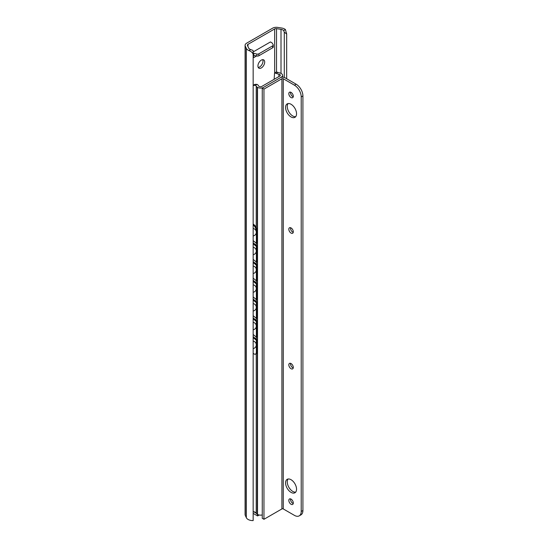 <?xml version="1.0" encoding="UTF-8"?>
<svg xmlns="http://www.w3.org/2000/svg" width="548" height="548" viewBox="0 0 548 548"><rect width="100%" height="100%" fill="white"/><g stroke="black" fill="none" stroke-linecap="round" stroke-linejoin="round"><path stroke-width="0.82" d="M281.008 29.352A4.405 2.541 180 0 1 283.686 30.544L285.419 29.544A6.802 3.925 0 0 0 281.631 28.017L277.624 27.4A5.172 2.987 0 0 0 272.623 28.174L246.607 43.196A5.172 2.987 0 0 0 245.086 45.306A5.172 2.987 0 0 0 245.264 46.08L246.34 48.395A6.802 3.925 0 0 0 248.984 50.58L250.71 49.58A4.405 2.541 180 0 1 248.655 48.039L247.449 45.443A1.918 1.103 180 0 1 247.381 45.162A1.918 1.103 180 0 1 247.943 44.374L274.671 28.948A1.918 1.103 180 0 1 276.521 28.66L281.008 29.352L281.008 73.384M285.419 29.544L286.666 33.942L284.275 32.236L283.686 30.544M250.71 49.58L253.066 50.423L253.155 54.43C252.717 52.813 251.327 51.533 248.984 50.58M286.666 33.942L286.666 78.741M253.155 55.992L254.114 55.444M262.698 59.67A4.788 2.767 -60 0 1 262.999 61.102A4.788 2.767 -60 0 1 258.218 67.431M256.601 55.965L254.382 57.245A1.918 1.103 -60 0 1 253.423 57.341A1.918 1.103 -60 0 1 253.155 57.054M253.142 53.067L256.841 54.06A1.918 1.103 0 0 0 258.855 53.8L272.705 45.806A1.918 1.103 0 0 0 273.267 45.018A1.918 1.103 0 0 0 273.151 44.641L272.02 42.847L270.452 41.943L253.114 51.95M257.923 65.993A4.788 2.767 -60 0 1 260.012 61.171A4.788 2.767 -60 0 1 263.704 59.89A4.788 2.767 -60 0 1 264.691 62.082A4.788 2.767 -60 0 1 262.602 66.904A4.788 2.767 -60 0 1 258.909 68.185A4.788 2.767 -60 0 1 257.923 65.993M253.155 55.033L253.731 55.362L253.731 53.403M258.855 53.8L258.855 55.759A1.918 1.103 180 0 1 256.841 56.012L253.731 55.362M258.855 55.759L272.705 47.758A1.918 1.103 180 0 0 273.267 46.977L273.267 45.018M253.573 511.661L256.176 513.161M253.155 513.38L257.581 515.935L259.183 515.004M257.581 514.449L257.581 515.935M245.264 46.08L245.264 515.38A5.172 2.987 180 0 1 245.086 514.606L245.086 45.306M245.264 515.38L246.34 517.689A6.802 3.925 0 0 0 253.155 520.6L253.155 54.43M284.275 32.236L284.275 77.453M253.155 334.472L256.361 337.13L256.361 321.484L253.155 318.826M253.155 317.861L257.149 321.169L257.149 336.815L256.361 337.13M253.155 240.613L256.361 243.271L256.361 231.537A4.788 2.233 -111.9 0 0 253.628 225.358L253.155 224.968M253.155 224.002L254.409 225.043A4.788 2.233 68.1 0 1 257.149 231.222L257.149 242.956L256.361 243.271M253.155 259.382L256.361 262.04L256.361 246.401L253.155 243.737M253.155 278.158L256.361 280.816L256.361 265.17L253.155 262.513M253.155 296.927L256.361 299.585L256.361 283.946L253.155 281.282M253.155 315.696L256.361 318.361L256.361 302.715L253.155 300.057M253.155 337.602L256.361 340.26L256.361 351.994A4.788 2.233 -111.9 0 1 255.409 354.166A4.788 2.233 -111.9 0 1 253.628 353.631L253.155 353.241M253.155 242.771L257.149 246.086L257.149 261.725L256.361 262.04M257.149 246.086L256.361 246.401M253.155 261.547L257.149 264.855L257.149 280.501L256.361 280.816M257.149 264.855L256.361 265.17M253.155 280.316L257.149 283.624L257.149 299.27L256.361 299.585M257.149 283.624L256.361 283.946M253.155 299.085L257.149 302.4L257.149 318.046L256.361 318.361M257.149 302.4L256.361 302.715M257.149 321.169L256.361 321.484M255.409 354.166L256.197 353.85A4.788 2.233 68.1 0 0 257.149 351.672L257.149 339.945L256.361 340.26M253.155 336.63L257.149 339.945M276.445 71.918L274.569 72.994L276.206 73.35A6.802 3.925 0 0 0 278.932 74.206A1.918 1.103 180 0 1 280.343 75.275A1.918 1.103 180 0 1 279.781 76.056L261.8 86.433A1.918 1.103 180 0 1 258.601 85.947A6.802 3.925 0 0 0 257.115 84.371L254.916 84.344L253.155 85.358L255.416 85.351A4.405 2.541 180 0 1 256.238 86.214A4.309 2.487 0 0 0 257.3 87.221L257.512 87.344A4.309 2.487 0 0 0 263.609 87.344L281.357 77.097A4.309 2.487 0 0 0 282.617 75.343A4.309 2.487 0 0 0 281.357 73.583L281.145 73.459A4.309 2.487 0 0 0 279.398 72.843A4.405 2.541 180 0 1 277.905 72.37L276.35 72.041M274.569 72.994L274.151 79.302M253.155 511.585A4.405 2.541 180 0 1 256.238 513.277A4.309 2.487 180 0 0 257.3 514.284L257.512 514.408A4.309 2.487 180 0 0 262.266 514.935M301.215 511.469L301.215 96.921A9.576 5.528 -120 0 0 294.447 85.187L296.139 84.207L284.96 77.754A3.35 1.939 0 0 0 280.22 77.754L262.266 88.118L262.266 518.312L263.965 519.292L281.912 508.928A0.959 0.555 0 0 1 283.268 508.928L294.447 515.38A9.576 5.528 -120 0 0 299.235 515.853A9.576 5.528 -120 0 0 301.215 511.469L302.914 510.489A9.576 5.528 60 0 1 300.927 514.873L299.235 515.853M294.447 85.187L283.268 78.734A0.959 0.555 0 0 0 281.912 78.734L263.965 89.098L263.965 519.292M262.266 88.118L263.965 89.098M291.057 492.385A7.761 4.48 60 0 1 285.988 485.542A7.761 4.48 60 0 1 287.179 479.329A7.761 4.48 60 0 1 291.057 479.712A7.761 4.48 60 0 1 296.126 486.549A7.761 4.48 60 0 1 294.94 492.768A7.761 4.48 60 0 1 291.057 492.385M291.057 504.27A3.158 1.822 60 0 1 288.995 501.482A3.158 1.822 60 0 1 289.474 498.954A3.158 1.822 60 0 1 291.057 499.112A3.158 1.822 60 0 1 293.125 501.893A3.158 1.822 60 0 1 292.639 504.427A3.158 1.822 60 0 1 291.057 504.27M291.057 368.722A3.158 1.822 60 0 1 288.995 365.934A3.158 1.822 60 0 1 289.474 363.406A3.158 1.822 60 0 1 291.057 363.557A3.158 1.822 60 0 1 293.125 366.345A3.158 1.822 60 0 1 292.639 368.879A3.158 1.822 60 0 1 291.057 368.722M291.057 233.092A3.158 1.822 60 0 1 288.995 230.311A3.158 1.822 60 0 1 289.474 227.776A3.158 1.822 60 0 1 291.057 227.934A3.158 1.822 60 0 1 293.125 230.715A3.158 1.822 60 0 1 292.639 233.249A3.158 1.822 60 0 1 291.057 233.092M291.057 97.544A3.158 1.822 60 0 1 288.995 94.763A3.158 1.822 60 0 1 289.474 92.228A3.158 1.822 60 0 1 291.057 92.386A3.158 1.822 60 0 1 293.125 95.167A3.158 1.822 60 0 1 292.639 97.702A3.158 1.822 60 0 1 291.057 97.544M291.057 116.943A7.761 4.48 60 0 1 285.988 110.107A7.761 4.48 60 0 1 287.179 103.887A7.761 4.48 60 0 1 291.057 104.271A7.761 4.48 60 0 1 296.126 111.107A7.761 4.48 60 0 1 294.94 117.327A7.761 4.48 60 0 1 291.057 116.943M295.687 492.118A7.761 4.48 60 0 1 292.748 491.405A7.761 4.48 60 0 1 287.94 485.343A7.761 4.48 60 0 1 288.118 479M296.139 84.207A9.576 5.528 60 0 1 302.914 95.941L302.914 510.489M293.242 503.509A3.158 1.822 60 0 1 292.748 503.29A3.158 1.822 60 0 1 290.57 498.892M293.242 367.961A3.158 1.822 60 0 1 292.748 367.742A3.158 1.822 60 0 1 290.57 363.338M293.242 232.338A3.158 1.822 60 0 1 292.748 232.119A3.158 1.822 60 0 1 290.57 227.715M293.242 96.791A3.158 1.822 60 0 1 292.748 96.571A3.158 1.822 60 0 1 290.57 92.167M295.687 116.676A7.761 4.48 60 0 1 292.748 115.964A7.761 4.48 60 0 1 287.94 109.908A7.761 4.48 60 0 1 288.118 103.558M247.943 46.512L247.943 44.374M274.671 72.939L274.671 28.948M256.841 54.06L256.841 56.012M272.705 45.806L272.705 47.758M254.382 57.245L253.155 56.533M246.34 48.395L246.34 517.689M276.521 71.891L276.521 28.66M254.409 225.043L253.628 225.358M257.149 231.222L256.361 231.537M257.149 351.672L256.361 351.994M276.206 73.35L277.905 72.37M255.416 85.351L257.115 84.371M278.932 74.206L278.932 76.542M256.238 86.214L256.238 227.557M256.238 243.168L256.238 245.333M256.238 261.944L256.238 264.102M256.238 280.713L256.238 282.871M256.238 299.482L256.238 301.647M256.238 318.258L256.238 320.416M256.238 337.027L256.238 339.191M256.238 353.83L256.238 513.277M257.3 87.221L257.3 514.284M257.512 87.344L257.512 514.408M281.912 78.734L281.912 508.928M283.268 78.734L283.268 508.928M301.215 96.921L302.914 95.941M253.155 235.962A3.802 3.802 0 0 0 253.155 228.475M253.155 254.731A3.802 3.802 0 0 0 253.155 247.251M253.155 273.507A3.802 3.802 0 0 0 253.155 266.02M253.155 292.276A3.802 3.802 0 0 0 253.155 284.796M253.155 311.045A3.802 3.802 0 0 0 253.155 303.565M253.155 329.821A3.802 3.802 0 0 0 253.155 322.334M253.155 348.59A3.802 3.802 0 0 0 253.155 341.109M282.617 75.343L282.617 77.193"/></g></svg>
